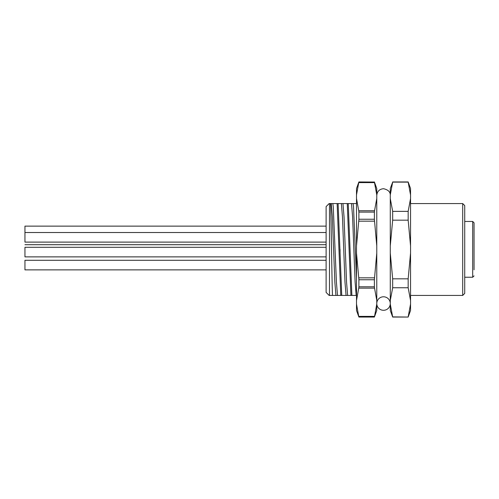 <?xml version="1.0" encoding="UTF-8"?>
<svg xmlns="http://www.w3.org/2000/svg" width="499" height="499" viewBox="0 0 499 499"><rect width="100%" height="100%" fill="white"/><g stroke="black" fill="none" stroke-linecap="round" stroke-linejoin="round"><path stroke-width="0.75" d="M474.05 267.002L474.05 256.817M474.05 250.086L474.05 247.354M474.05 244.772L474.05 232.765M464.725 277.238L472.696 277.238L472.696 221.462L464.725 221.462M472.696 221.462L474.05 222.816L474.05 269.809M474.05 222.816L474.05 226.197M474.05 275.872L472.696 277.238M340.062 249.5L340.062 253.854L340.062 249.5M331.249 203.561L332.322 216.778L334.854 282.222L335.927 295.439L332.484 295.439C331.829 279.839 331.161 211.769 330.475 203.561L332.821 203.561L333.263 206.748L336.426 282.222L337.499 295.439L356.504 295.439M332.821 203.561L341.385 203.561L342.457 216.778L344.99 282.222L346.063 295.439M338.104 203.561L341.746 295.439M341.385 203.561L351.514 203.561L352.587 216.778L355.12 282.222L356.192 295.439M348.233 203.561L351.876 295.439M337.137 203.561L340.78 295.439M347.267 203.561L350.916 295.439M342.956 203.561L344.029 216.778L346.562 282.222L347.635 295.439M351.514 203.561L353.086 203.561L353.529 206.748L356.504 278.18M353.086 203.561L356.504 203.561M335.927 295.439L337.499 295.439M329.147 203.561L326.109 206.605L326.109 292.395L329.147 295.439M332.484 295.439L329.483 295.439L329.483 203.561L330.475 203.561M392.669 317.052L390.28 310.465L390.28 304.122L392.669 317.052L408.163 317.052L410.546 310.465L410.546 188.535L408.163 181.948L410.546 194.934L408.163 182.123L392.669 182.123L390.28 194.934L390.28 188.535L392.669 182.123M408.163 317.052L392.669 316.884L390.28 304.122L390.28 194.934M408.163 316.884L410.546 304.122M410.546 300.51L408.163 287.748L408.163 278.829L410.546 253.13M390.28 253.13L392.669 278.829L392.669 287.748L408.163 287.748M392.669 287.748L390.28 300.51M392.669 278.829L408.163 278.829M410.546 245.87L408.163 220.171L408.163 211.358L410.546 198.552M390.28 198.552L392.669 211.358L392.669 220.171L408.163 220.171M392.669 220.171L390.28 245.87M392.669 211.358L408.163 211.358M462.704 203.561L464.725 205.588L464.725 293.412L462.704 295.439L462.704 203.561L410.546 203.561M383.525 310.297A6.755 6.755 0 0 1 377.674 300.167A6.755 6.755 0 0 1 389.376 300.167A6.755 6.755 0 0 1 383.525 310.297M356.504 277.07L356.504 298.951M356.504 200.355L356.504 229.103M358.893 181.948L374.387 182.048L358.893 181.948L356.504 188.535L356.504 310.465L358.893 317.052L358.737 316.378L374.543 316.378L376.77 304.066L376.77 310.465L374.387 317.052L358.893 316.946M374.387 181.948L376.77 188.535L376.77 304.066M374.387 182.048L376.77 194.878L374.543 182.609L358.737 182.609L356.504 194.878M356.504 198.49L358.737 210.759L374.543 210.759L376.77 198.49M358.893 212.106L358.893 219.248L374.387 219.248L374.387 212.106L358.893 212.106L358.737 210.759M356.504 253.13L358.737 277.837L374.543 277.837L376.77 253.13M376.77 245.87L374.543 221.163L358.737 221.163L356.504 245.87M358.893 279.752L358.893 286.788L374.387 286.788L374.387 279.752L358.893 279.752L358.737 277.837M356.504 304.066L358.737 316.378L356.504 304.066M376.77 300.448L374.543 288.135L358.737 288.135L356.504 300.448M374.387 219.248L374.543 221.163M374.543 210.759L374.387 212.106M374.387 286.788L374.543 288.135M374.543 277.837L374.387 279.752M374.543 316.378L374.387 316.946M358.737 182.609L358.893 182.048M358.737 221.163L358.893 219.248M358.737 288.135L358.893 286.788M24.95 269.878L326.109 269.878L24.95 269.878L24.95 260.285L326.109 260.285M326.109 256.879L24.95 256.879L24.95 247.292L326.109 247.292M24.95 242.109L326.109 242.109L24.95 242.109L24.95 232.515L326.109 232.515M24.95 244.703L326.109 244.703M24.95 232.515L24.95 226.128L326.109 226.128M392.669 181.948L408.163 181.948M462.704 295.439L410.546 295.439M390.28 195.458L390.28 195.458C390.492 192.028 388.241 189.776 383.525 188.703C379.427 189.102 377.175 191.354 376.77 195.458L376.77 195.458M374.387 317.052L358.893 317.052"/></g></svg>
